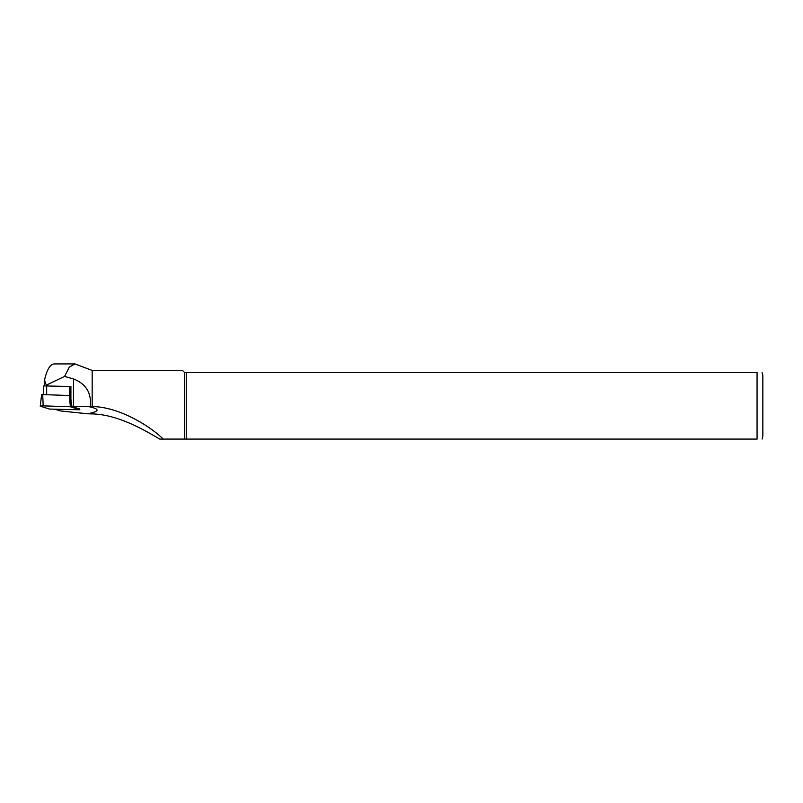<?xml version="1.0" encoding="UTF-8"?>
<svg xmlns="http://www.w3.org/2000/svg" width="803" height="803" viewBox="0 0 803 803"><rect width="100%" height="100%" fill="white"/><g stroke="black" fill="none" stroke-linecap="round" stroke-linejoin="round"><path stroke-width="1.2" d="M55.196 409.279L59 410.544A14.454 1.516 180 0 0 62.574 411.166L87.577 413.776C100.214 411.317 100.204 408.868 87.547 406.408A28.908 3.021 0 0 1 73.485 406.318L71.899 406.268L79.738 409.219M71.899 406.268L70.905 399.332L70.905 386.534L43.653 385.902L43.653 394.614M92.174 407.402L92.174 370.424L74.94 363.92L69.259 367.132L64.601 376.406L73.485 378.936C86.031 383.824 91.632 392.978 90.277 406.398L92.174 406.539C120.309 406.94 151.205 427.176 163.26 439.08L757.068 439.08C764.356 439.08 764.356 439.08 757.068 439.08L757.068 372.592L186.236 372.592L186.236 439.08M64.601 376.406L46.996 384.828L45.339 383.693L44.647 379.618C46.975 369.46 50.208 364.221 54.333 363.92L74.94 363.92M87.577 413.776L91.462 413.886L91.462 412.963M186.236 372.592L184.68 372.592L184.68 439.08L159.727 439.08C144.49 430.157 118.252 414.579 92.174 413.886L92.174 412.782M92.174 413.886L91.462 413.886M91.462 407.221L91.462 406.479M762.077 372.592L762.85 375.483L762.85 436.19L762.077 439.08M757.068 372.592C764.356 372.592 764.356 372.592 757.068 372.592M184.68 372.592L182.512 370.424L92.174 370.424M163.26 439.08L159.727 439.08M90.277 406.398L87.557 406.408M70.905 395.688L70.212 395.608M41.595 394.705L40.26 406.167L49.555 409.088L79.808 409.761L70.403 406.76L43.161 405.856L42.74 394.584L70.022 395.548L71.146 406.84M70.905 395.839L70.022 395.548M40.15 406.087L43.161 405.856M41.555 394.674L42.74 394.584M73.485 378.936L73.485 406.318M47.548 384.607L47.548 385.701M46.664 394.715L46.664 385.671M69.54 395.477L69.54 386.434M79.698 409.691L79.597 408.837M70.403 406.76L69.279 395.467M44.536 380.742L44.536 385.711M79.688 408.868L79.808 409.761"/></g></svg>
